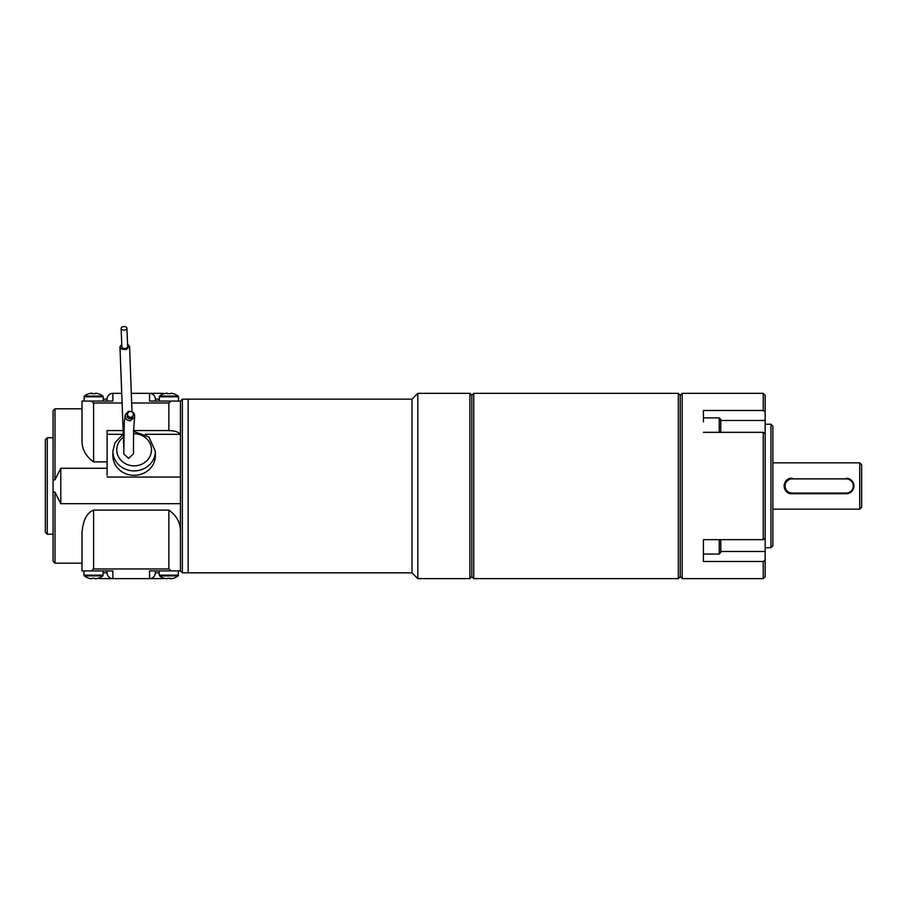 <?xml version="1.0" encoding="UTF-8"?>
<svg xmlns="http://www.w3.org/2000/svg" width="907" height="907" viewBox="0 0 907 907"><rect width="100%" height="100%" fill="white"/><g stroke="black" fill="none" stroke-linecap="round" stroke-linejoin="round"><path stroke-width="1.36" d="M163.067 578.621L149.553 578.621L149.553 570.9L170.97 570.9L168.861 568.972L170.97 570.9L180.436 570.9L180.436 401.075L182.364 399.148L188.157 399.148L188.157 572.827L188.157 399.148L412.005 399.148L412.005 572.827L417.798 578.621L469.905 578.621L469.905 393.355L417.798 393.355L417.798 578.621M720.77 539.654L720.77 552.533L719.228 554.075L719.228 539.654M703.413 417.9L719.228 417.9L720.77 419.442L720.77 432.322M770.95 424.238L772.877 426.165L772.877 545.81L770.95 547.737L770.95 424.238L765.157 424.238M469.905 578.621L471.833 576.693L471.833 395.293L469.905 393.355M412.005 399.148L417.798 393.355M678.323 420.485L678.323 393.355L473.76 393.355L473.76 578.621L678.323 578.621L678.323 420.485M678.323 393.355L680.25 395.293L680.25 576.693L678.323 578.621M719.228 417.9L719.228 432.322M703.413 421.857L703.413 410.486L763.229 410.486L763.229 393.355L765.157 395.293L765.157 411.869L763.229 410.486M765.157 560.107L765.157 576.693L763.229 578.621L763.229 561.49L765.157 560.107L765.157 538.27L763.229 539.654L763.229 432.322L703.413 432.322M763.229 432.322L765.157 433.705L765.157 411.869M765.157 433.705L765.157 538.27M763.229 539.654L703.413 539.654L703.413 561.49L763.229 561.49M680.25 395.293L682.177 393.355L682.177 578.621L763.229 578.621M859.723 462.831L861.65 464.758L861.65 507.217L859.723 509.144L859.723 462.831L772.877 462.831M791.788 478.272C781.845 477.785 781.823 494.179 791.788 493.703L792.174 493.703A7.721 7.721 0 0 1 784.453 485.993A7.721 7.721 0 0 1 792.174 478.272L791.788 478.272A7.721 7.721 0 0 0 790.28 478.42M846.208 478.885L792.174 478.885A7.097 7.097 0 0 0 785.077 485.993A7.097 7.097 0 0 0 792.174 493.091L846.208 493.091A7.097 7.097 0 0 0 853.317 485.993A7.097 7.097 0 0 0 846.208 478.885L846.208 478.272L851.673 480.529M853.34 483.023L853.34 488.952M790.7 478.408A7.721 7.721 0 0 0 790.7 493.567M846.208 478.272A7.721 7.721 0 0 1 853.929 485.993A7.721 7.721 0 0 1 846.208 493.703L792.174 493.703L792.174 493.091M784.668 488.952A7.721 7.721 0 0 1 784.226 487.501M784.067 485.982A7.721 7.721 0 0 1 784.226 484.474M787.503 479.576A7.721 7.721 0 0 1 788.829 478.862M182.364 399.148L182.364 572.827L412.005 572.827M130.291 411.529A2.891 2.891 -161.3 0 1 133.216 415.338A2.891 2.891 -161.3 0 1 129.554 417.152A2.891 2.891 -161.3 0 1 130.291 411.529M124.168 330.091A2.891 1.769 -2.4 0 0 126.901 328.209A2.891 1.769 -2.4 0 0 123.93 326.565A2.891 1.769 -2.4 0 0 121.119 328.447A2.891 1.769 -2.4 0 0 124.168 330.091M95.02 578.791L95.689 578.791A15.374 15.374 0 0 0 98.228 578.224L98.228 578.224M88.965 578.224L88.965 578.224A15.374 15.374 0 0 0 91.494 578.791L92.163 578.224A15.249 13.65 0 0 0 95.02 578.224M133.216 415.338L132.717 416.823A2.891 2.891 -161.3 0 1 129.055 418.626A2.891 2.891 -161.3 0 1 127.229 414.964L127.728 413.49M121.119 328.447L121.878 346.78A2.891 1.769 -2.4 0 0 124.939 348.424A2.891 1.769 -2.4 0 0 127.672 346.542L126.901 328.209M88.965 393.751L88.965 393.751A15.374 15.374 0 0 1 91.494 393.185L92.163 393.185M98.228 393.751L98.228 393.751A15.374 15.374 0 0 0 95.689 393.185L95.02 393.751A15.249 13.65 180 0 0 92.163 393.751M130.291 420.803C126.572 420.451 124.917 418.422 125.325 414.714L128.329 411.461C132.751 410.882 134.848 412.81 134.633 417.254L130.291 420.803M121.776 344.365L119.951 346.803C120.608 349.014 122.762 349.864 126.402 349.331L129.588 346.406L127.57 344.127M47.277 534.234L45.35 532.307L45.35 439.668L47.277 437.741L47.277 534.234L53.071 534.234M173.486 578.224L173.486 578.224A15.374 15.374 0 0 1 170.947 578.791L170.289 578.791M164.224 578.224L164.224 578.224A15.374 15.374 0 0 0 166.763 578.791L167.432 578.224A15.249 13.65 0 0 0 170.289 578.224M103.239 570.9L102.876 575.9L84.317 575.9A15.442 15.442 0 0 0 88.931 578.281M134.633 417.254L133.612 429.782L133.442 453.919L128.613 458.375L123.794 453.919L124.259 422.197L125.325 414.714M119.951 346.803L123.794 447.536M173.486 393.751L173.486 393.751A15.374 15.374 0 0 0 170.947 393.185L170.289 393.751A15.249 13.65 180 0 0 167.432 393.751L167.432 393.751M164.224 393.751L164.224 393.751A15.374 15.374 0 0 1 166.763 393.185L167.432 393.185M83.943 401.075L84.317 396.076L102.876 396.076A15.442 15.442 0 0 0 98.251 393.695M103.239 401.075L103.239 396.812L83.943 396.812L84.317 396.076A15.442 15.442 0 0 1 88.931 393.695M99.385 578.621L112.887 578.621A5.793 5.793 0 0 1 107.105 572.827L107.105 570.9L107.105 572.827A5.793 5.793 0 0 0 112.887 578.621A5.793 5.793 0 0 1 107.105 572.827L103.239 572.827M103.239 399.148L107.105 399.148L107.105 401.075L107.105 399.148A5.793 5.793 0 0 1 112.887 393.355L121.742 393.355M153.589 570.9L155.346 570.9L155.346 572.827A5.793 5.793 0 0 1 149.553 578.621L112.887 578.621L112.887 570.9L82.015 570.9L82.015 532.307C82.718 525.346 84.408 513.895 93.591 510.097L168.861 510.097C176.956 515.902 180.822 523.305 180.436 532.307M178.509 570.9L178.135 575.9L159.575 575.9A15.442 15.442 0 0 0 164.201 578.281M159.213 570.9L159.213 575.163L178.509 575.163L178.135 575.9A15.442 15.442 0 0 1 173.52 578.281M91.482 570.9L93.591 568.972L93.591 510.097M163.067 393.355L149.553 393.355L163.067 393.355M122.06 403.003L93.591 403.003L91.482 401.075L112.887 401.075L112.887 393.355M93.591 403.003L93.591 461.89C85.496 456.074 81.63 448.67 82.015 439.668L82.015 401.075L91.482 401.075M159.213 401.075L159.575 396.076L178.135 396.076A15.442 15.442 0 0 0 173.52 393.695M131.402 393.355L149.553 393.355A5.793 5.793 0 0 1 155.346 399.148L155.346 401.075M53.071 561.252L53.071 410.724L54.998 408.796L54.998 479.792L60.792 468.284L60.792 503.691L54.998 492.184L54.998 563.179L53.071 561.252M151.934 570.9L150.369 570.9M112.887 451.278L112.887 455.711A21.224 19.614 -0 0 0 134.338 475.325A21.224 19.614 -0 0 0 155.346 455.711L155.346 451.278A21.224 19.614 180 0 1 134.338 470.892A21.224 19.614 180 0 1 112.887 451.278L114.906 442.809L122.91 434.374M107.105 475.381L107.105 430.553L122.819 430.553M133.59 430.553L168.861 430.553C174.722 430.723 178.498 431.981 180.164 434.317L145.233 434.317M122.91 434.317L107.105 434.317M93.591 461.89L107.105 461.89M159.213 399.148L155.346 399.148A5.793 5.793 0 0 0 149.553 393.355L149.553 401.075L170.97 401.075L168.861 403.003L168.861 430.553M53.071 480.257L54.998 479.792M54.998 492.184L53.071 491.719M107.105 468.284L60.792 468.284M60.792 503.691L180.436 503.691M180.436 477.059L107.105 477.059M170.97 401.075L180.436 401.075M720.77 420.485L765.157 420.485M720.77 551.49L765.157 551.49M792.174 478.885L792.174 478.272M846.208 493.703L846.208 493.091M103.239 575.163L83.943 575.163L84.317 575.9M122.989 437.491A17.369 16.043 -0 0 0 117.819 455.348A17.369 16.043 -0 0 0 134.304 465.847A17.369 16.043 -0 0 0 151.48 449.453A17.369 16.043 -0 0 0 133.533 433.761M155.346 572.827L159.213 572.827M159.213 396.812L178.509 396.812L178.135 396.076M93.591 568.972L168.861 568.972L168.861 510.097M168.861 403.003L131.708 403.003M471.833 576.693L473.76 578.621M471.833 395.293L473.76 393.355M703.413 554.075L719.228 554.075M770.95 547.737L765.157 547.737M682.177 393.355L763.229 393.355M680.25 576.693L682.177 578.621M859.723 509.144L772.877 509.144M98.251 578.281A15.442 15.442 0 0 0 102.876 575.9M131.969 411.597L129.588 346.406M103.239 396.812L102.876 396.076M83.943 570.9L83.943 575.163M164.201 393.695A15.442 15.442 0 0 0 159.575 396.076M47.277 437.741L53.071 437.741M159.213 575.163L159.575 575.9M133.578 431.381L148.895 436.981L155.346 451.278M178.509 401.075L178.509 396.812M82.015 408.796L54.998 408.796M82.015 563.179L54.998 563.179M180.436 570.9L182.364 572.827"/></g></svg>

